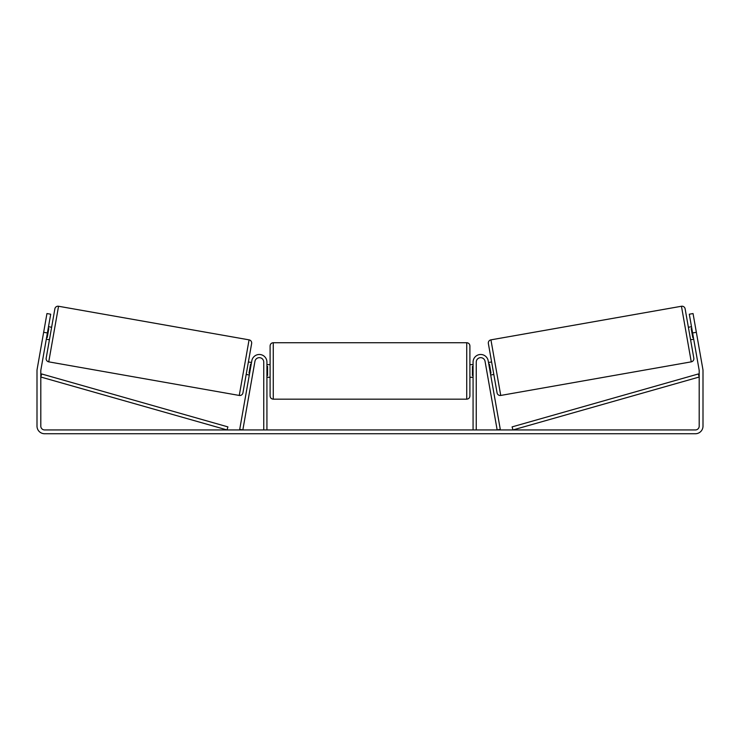 <?xml version="1.0" encoding="UTF-8"?>
<svg xmlns="http://www.w3.org/2000/svg" width="740" height="740" viewBox="0 0 740 740"><rect width="100%" height="100%" fill="white"/><g stroke="black" fill="none" stroke-linecap="round" stroke-linejoin="round"><path stroke-width="1.11" d="M263.755 429.94L263.755 362.064A4.44 4.44 0 0 0 254.949 361.296L242.84 429.94L239.714 429.385L251.822 360.75A7.613 7.613 0 0 1 266.927 362.064L266.927 429.94M476.246 429.94L476.246 362.064A4.44 4.44 0 0 1 485.052 361.296L497.16 429.94L500.286 429.385L488.178 360.75A7.613 7.613 0 0 0 473.073 362.064L473.073 429.94M681.457 306.258A3.173 3.173 0 0 1 685.129 308.83L693.824 358.179A3.173 3.173 0 0 1 691.252 361.851L500.74 395.447A3.173 3.173 0 0 1 497.067 392.875L488.363 343.526A3.173 3.173 0 0 1 490.935 339.854L681.457 306.258L691.252 361.851M688.376 327.256L691.502 326.71M690.577 339.753L693.704 339.197M691.817 328.495L691.188 328.606L692.76 337.523L693.389 337.412M488.493 362.507L491.61 361.953M490.694 374.995L493.811 374.449M488.807 364.293L489.427 364.182L490.999 373.099L490.38 373.21M47.397 332.954L43.651 332.297L46.953 313.557L50.699 314.213L40.867 370.019A3.802 3.802 0 0 0 40.802 370.675L40.802 426.129A3.802 3.802 0 0 0 44.613 429.94L695.387 429.94A3.802 3.802 0 0 0 699.198 426.129L699.198 370.675A3.802 3.802 0 0 0 699.134 370.019L689.301 314.213L693.047 313.557L696.349 332.297L692.603 332.954M43.651 332.297L37.12 369.353A7.613 7.613 0 0 0 37 370.675L37 426.129A7.613 7.613 0 0 0 44.613 433.742L695.387 433.742A7.613 7.613 0 0 0 703 426.129L703 370.675A7.613 7.613 0 0 0 702.88 369.353L696.349 332.297M58.543 306.258A3.173 3.173 0 0 0 54.871 308.83L46.176 358.179A3.173 3.173 0 0 0 48.748 361.851L239.261 395.447A3.173 3.173 0 0 0 242.933 392.875L251.637 343.526A3.173 3.173 0 0 0 249.066 339.854L58.543 306.258L48.748 361.851M51.624 327.256L48.498 326.71M48.183 328.495L48.812 328.606L47.24 337.523L46.611 337.412M49.423 339.753L46.296 339.197M251.507 362.507L248.39 361.953M249.306 374.995L246.189 374.449M251.193 364.293L250.573 364.182L249.001 373.099L249.621 373.21M270.1 370.944L270.1 345.894C270.285 343.971 271.349 342.907 273.273 342.722L273.273 399.175C271.349 398.99 270.285 397.926 270.1 396.002L270.1 370.944M466.727 342.722C468.651 342.907 469.715 343.971 469.9 345.894L469.9 396.002C469.715 397.926 468.651 398.99 466.727 399.175L466.727 342.722L273.273 342.722M473.073 375.476L472.435 375.476L472.435 366.42L473.073 366.42M266.927 366.42L267.565 366.42L267.565 375.476L266.927 375.476M40.802 377.021L227.032 429.94L227.901 426.888L41.671 373.968L40.802 377.021M699.198 377.021L512.968 429.94L512.099 426.888L698.329 373.968L699.198 377.021M500.74 395.447L490.935 339.854M239.261 395.447L249.066 339.854M469.9 364.607L473.073 364.607M473.073 377.289L469.9 377.289M466.727 399.175L273.273 399.175M270.1 364.607L266.927 364.607M270.1 377.289L266.927 377.289"/></g></svg>
